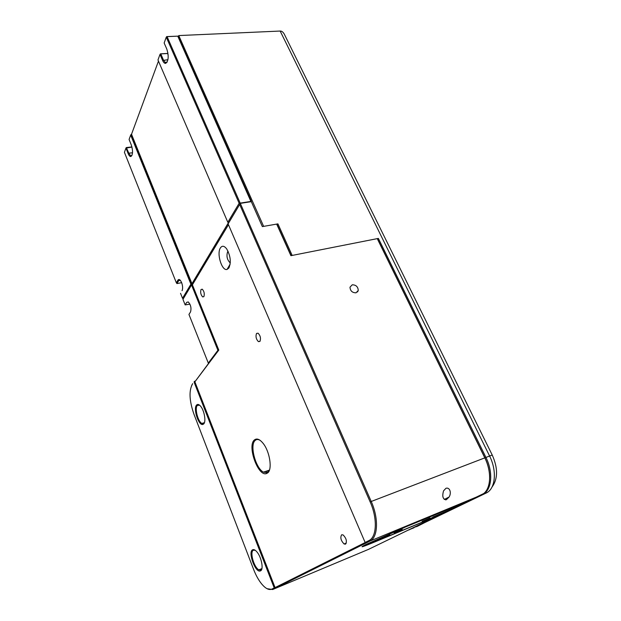 <?xml version="1.0" encoding="UTF-8"?>
<svg xmlns="http://www.w3.org/2000/svg" width="621" height="621" viewBox="0 0 621 621"><rect width="100%" height="100%" fill="white"/><g stroke="black" fill="none" stroke-linecap="round" stroke-linejoin="round"><path stroke-width="0.93" d="M368.463 549.391L483.689 493.548C491.095 487.904 491.677 471.448 484.722 457.677L377.25 238.635L484.854 457.693C488.052 464.345 489.658 470.912 489.666 477.409C489.658 470.912 488.052 464.345 484.854 457.693L377.49 238.891L378.375 238.417L485.847 457.242C493.602 472.472 491.809 490.582 482.509 494.557L408.866 529.961M277.929 223.878L277.028 224.383L291.125 255.635L276.671 224.096L262.349 226.595L178.196 36.616L178.77 35.568L263.638 226.37L277.929 223.878L292.173 255.433L378.375 238.417M415.705 526.95L486.111 493.066C495.434 489.084 497.258 471.013 489.503 455.83L280.156 31.05C281.709 30.957 283.098 32.013 284.325 34.217L284.387 34.349M178.77 35.568L280.156 31.05M417.064 526.492L424.811 522.564M357.254 291.536L357.952 291.373M357.611 291.878L356.733 292.08M167.88 52.723L167.585 53.522L160.792 53.903L160.001 54.407L160.792 53.903L163.424 59.981L165.178 62.387L166.281 62.597L165.737 63.342C168.563 60.881 168.928 56.146 166.832 49.137L164.154 42.996L166.273 37.151L167.088 36.631L166.273 37.151L239.147 203.269L251.396 201.351L178.196 36.616L177.761 36.15L167.088 36.631L240.04 202.756L240.071 203.789L228.707 222.784L227.814 222.279L239.147 203.269L240.071 203.789M251.016 201.701L177.761 36.15L166.669 36.585M165.737 63.342C164.612 63.528 163.579 62.581 162.632 60.485L160.001 54.407L157.975 59.981L227.814 222.279L228.707 222.784M180.168 280.149L178.654 280.653L176.993 283.587L176.38 282.873L177.878 280.226C178.576 279.139 179.469 279.256 180.54 280.591L181.619 282.578C182.791 285.955 182.939 288.664 182.054 290.706L182.232 290.341M131.714 134.454L130.682 135.067L129.083 139.469L131.326 145.042C133.065 150.88 132.925 154.714 130.891 156.523C129.936 156.655 129.021 155.685 128.151 153.612L125.954 148.093L124.417 152.316L176.38 282.873M131.978 147.076L125.954 148.093L126.311 147.55L131.939 146.929M158.464 61.114L131.38 134.641L191.71 284.628L183.296 298.709L182.512 298.282L190.911 284.193L130.682 135.067L131.047 134.524M128.151 153.612L128.834 153.193L126.311 147.55M166.281 62.597L167.181 61.984M191.71 284.628L190.911 284.193L191.959 283.719L192.386 284.232M228.443 224.647L192.758 284.154L228.443 224.647M131.66 134.61L191.959 283.719L228.443 222.66M180.532 293.306L182.512 298.282M160.397 53.841L167.616 53.445M132.529 152.766L128.834 153.193L130.557 155.708L131.924 155.498M181.643 282.656L176.993 283.587M167.585 53.522L168.159 54.85M345.579 544.136C347.147 541.302 346.316 538.236 343.079 534.922L341.628 534.79C340.075 537.639 340.913 540.705 344.143 543.996L345.579 544.136M259.927 341.41C261.03 338.429 260.416 335.697 258.088 333.198L256.551 333.43C255.464 336.427 256.085 339.159 258.406 341.628L259.927 341.41M446.336 499.726L449.061 497.048C451.661 493.159 449.938 487.004 445.94 488.3L443.565 490.846C441.958 496.474 442.882 499.431 446.336 499.726M356.027 292.817L358.263 290.473C358.022 286.747 356.019 284.86 352.254 284.806L349.996 287.174C350.252 290.907 352.262 292.786 356.027 292.817L358.263 290.473M228.466 224.701L192.401 284.822L192.758 284.154L191.889 284.325L182.947 299.361L191.889 284.325M182.947 299.361L185.151 304.911L189.933 304.127M251.28 201.662L240.311 203.377L228.109 223.878L240.311 203.377L371.203 501.411C378.864 518.325 378.026 537.615 369.837 541.132L366.126 542.979L365.14 542.467L368.835 540.619C376.807 537.181 377.607 518.372 370.147 501.892L239.69 204.511M188.373 302L186.711 302.357L188.256 301.93C190.787 304.802 191.54 308.132 190.531 311.928L188.947 314.436L208.307 363.083L208.966 363.114L218.794 350.081L192.401 284.822M252.491 549.849C253.694 549.174 255.177 549.864 256.931 551.929C261.433 557.06 263.84 569.48 260.61 570.823L260.323 570.955C255.448 573.121 247.748 552.224 252.491 549.849M255.208 550.268L253.283 550.245C249.603 552.015 254.028 567.555 258.872 569.822L260.649 570.101L261.868 568.797M196.515 405.109C197.61 403.898 199.007 404.302 200.699 406.328C204.301 410.582 206.211 421.519 203.773 423.871L202.904 424.438C198.72 426.084 193.022 408.75 196.515 405.109M199.566 405.156L197.268 405.505C194.536 408.346 197.889 421.55 201.833 423.429L203.284 423.693L204.41 422.707M254.354 440.01C256.745 438.03 259.663 439.14 263.11 443.347C269.825 451.514 272.572 469.616 267.651 472.923L266.44 473.575C258.064 476.858 247.003 445.816 254.354 440.01M260.246 440.429L259.927 440.235C258.049 439.21 256.473 439.28 255.192 440.452C249.463 444.947 255.534 468.265 263.467 472.131L266.82 472.713L267.977 472.084L269.53 469.81M186.711 302.357L185.151 304.911M208.307 363.083L217.917 350.298L191.54 285M217.917 350.298L218.794 350.081M191.687 385.362L192.331 384.329C188.831 390.904 189.343 400.793 193.876 414.005L253.655 569.542C255.937 575.419 258.662 580.286 261.814 584.128C265.679 588.661 269.025 590.323 271.851 589.119L274.218 587.94L275.033 588.343L272.658 589.523L267.053 588.7M208.966 363.114L194.878 381.814L208.726 363.176M366.126 542.979L275.871 587.994L275.064 587.59L365.226 542.513M377.25 238.635L290.907 255.681L276.671 224.096M274.218 587.94L194.055 382.031M275.033 588.343L275.871 587.994M275.064 587.59L194.878 381.814M194.389 381.341L195.211 381.123M203.898 296.597C204.697 293.78 204.154 291.311 202.26 289.192L201.018 289.526C200.234 292.351 200.785 294.812 202.671 296.916L203.898 296.597M228.901 267.977C231.268 262.225 230.538 255.875 226.704 248.928C224.259 245.769 222.155 245.427 220.416 247.895C216.45 253.578 221.883 271.245 227.061 269.429L228.901 267.977M228.086 251.326L227.596 251.878C226.316 255.992 227.069 259.547 229.848 262.536L230.29 262.73M418.865 523.643L376.093 541.411C361.787 547.303 358.395 548.327 365.916 544.501L405.738 526.864L457.545 505.502C474.312 498.989 441.438 514.328 418.865 523.643L418.872 523.526M456.474 506.123L458.29 505.222M364.931 544.99L366.879 544.26M267.007 472.651L266.285 471.184M228.109 223.878L365.14 542.467M404.023 527.71L368.222 543.585C363.619 545.89 363.859 546.084 368.936 544.159L420.495 522.859L455.775 507.163C461.512 504.26 459.012 504.997 448.3 509.383L404.023 527.578M402.222 529.488L394.172 532.911L402.222 529.488M429.942 517.992L422.133 521.322L429.942 517.992M389.724 534.665L368.432 543.732L389.724 534.665M452.748 508.537L432.853 517.029L452.748 508.537M267.876 470.64L268.396 471.688M268.637 470.384L268.932 470.99M414.021 527.757L410.621 529.115M486.848 492.67L482.377 494.479M491.948 487.159C497.988 478.915 498.081 468.203 492.228 455.022L370.147 501.892M180.323 280.319L178.654 280.653L177.878 280.226M167.934 59.717L162.632 60.485M481.399 495.015L369.837 541.132L368.835 540.619M271.851 589.119L272.658 589.523L369.029 549.15M192.331 384.329L192.665 383.638M445.172 499.012L445.591 499.905M267.604 470.734L268.179 471.906M267.077 472.62L266.355 471.16M492.228 455.022L284.325 34.217M131.349 155.863L130.891 156.523M131.9 155.553L130.557 155.708M167.018 62.271L165.178 62.387M444.271 499.47L449.061 497.048M201.833 423.429L204.425 422.668M258.872 569.822L261.915 568.595M263.467 472.131L269.398 470.128M230.306 262.45L229.848 262.536M230.158 264.111L227.061 269.429M202.671 296.916L203.851 296.659M266.82 472.713L266.44 473.575M203.284 423.693L202.904 424.438M260.649 570.101L260.323 570.955M260.067 341.216L258.406 341.628M346.324 543.103L344.143 543.996"/></g></svg>
